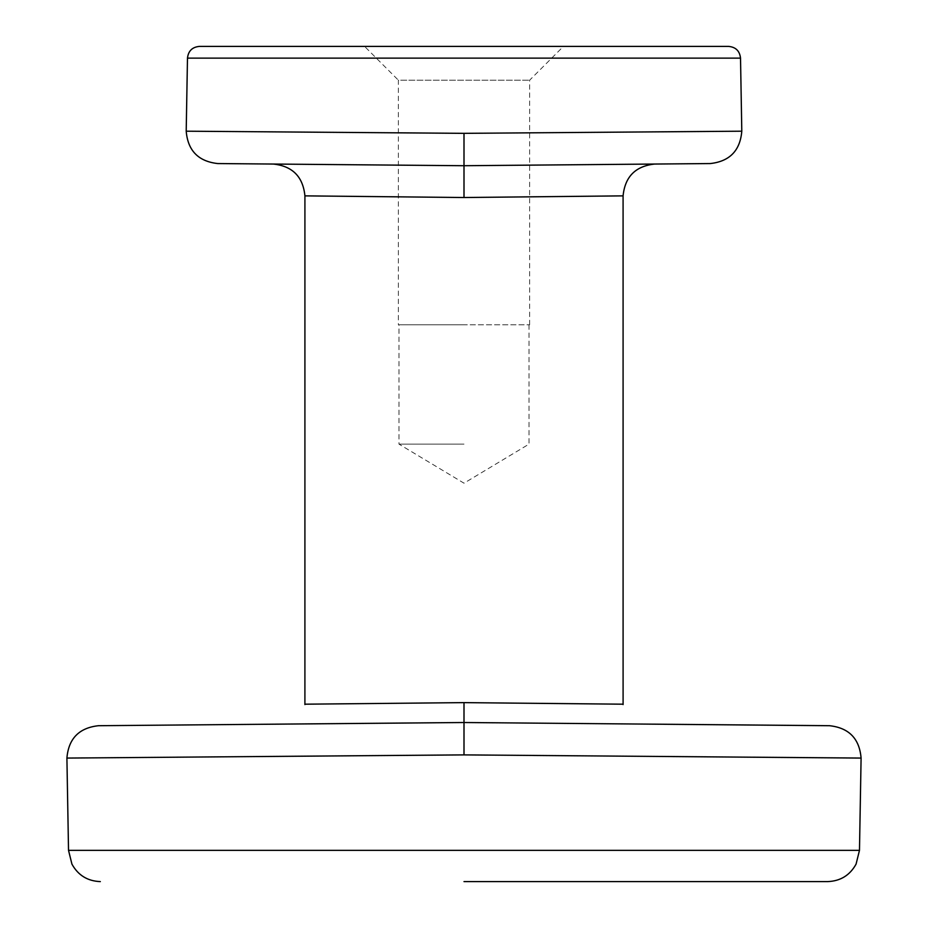 <?xml version="1.0" encoding="UTF-8"?>
<svg xmlns="http://www.w3.org/2000/svg" width="928" height="928" viewBox="0 0 928 928"><rect width="100%" height="100%" fill="white"/><g stroke="black" fill="none" stroke-linecap="round" stroke-linejoin="round"><path stroke-width="0.7" stroke-dasharray="4.64 3.48" d="M728.596 46.4L364.576 46.4L398.379 80.202L529.621 80.202L398.379 80.202L398.379 324.8L529.621 324.8L398.379 324.8M464 46.4L199.404 46.4M623.082 195.866L464 197.525L464 165.718L654.623 164.047L464 165.718L464 133.342L741.797 131.196M464 714.189L464 722.518L642.802 724.072L464 722.518L98.438 725.708M217.732 163.56L464 165.718L273.377 164.047L464 165.718L710.268 163.56M861.091 758.072L464 754.893L464 722.518L829.562 725.708M464 702.624L623.082 704.19L464 702.624L304.918 704.19L464 702.624M304.918 195.866L464 197.525M827.672 881.6L464 881.6M464 324.8L398.97 324.8L464 324.8M464 444.118L398.97 444.118L464 444.118M464 754.893L66.909 758.072M464 133.342L186.203 131.196M740.521 58.128L187.479 58.128M859.479 850.338L68.521 850.338M529.621 324.8L529.621 80.202L563.424 46.4M529.03 324.8L529.03 444.118L464 483.186L398.97 444.118L398.97 324.8"/><path stroke-width="1.39" d="M364.576 46.4L728.596 46.4C735.742 47.073 739.72 50.982 740.521 58.128L741.797 131.196L464 133.342L464 197.525L623.082 195.866C624.985 176.714 635.494 166.112 654.623 164.047M740.521 58.128L187.479 58.128C188.28 50.982 192.258 47.073 199.404 46.4L464 46.4M66.909 758.072L464 754.893L861.091 758.072L859.479 850.338L68.521 850.338L66.909 758.072C68.544 738.642 79.054 727.854 98.438 725.708L464 722.518L464 702.624L623.082 704.19L464 702.624L304.918 704.19L464 702.624L464 714.189M741.797 131.196C740.161 150.626 729.652 161.414 710.268 163.56L464 165.718L217.732 163.56C198.348 161.414 187.839 150.626 186.203 131.196L464 133.342M464 754.893L464 722.518L829.562 725.708C848.946 727.854 859.456 738.642 861.091 758.072M464 197.525L304.918 195.866C303.015 176.714 292.506 166.112 273.377 164.047M464 881.6L827.672 881.6C840.42 881.113 849.886 875.29 856.068 864.13L859.479 850.338M623.094 704.584L623.082 195.866M304.918 195.866L304.906 704.584M187.479 58.128L186.203 131.196M68.521 850.338L71.932 864.13C78.114 875.29 87.58 881.113 100.328 881.6"/></g></svg>

